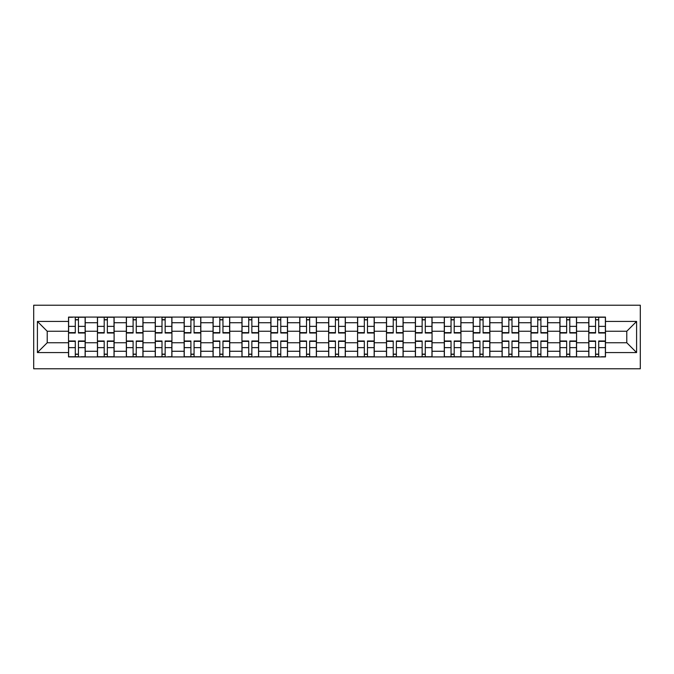 <?xml version="1.0" encoding="UTF-8"?>
<svg xmlns="http://www.w3.org/2000/svg" width="674" height="674" viewBox="0 0 674 674"><rect width="100%" height="100%" fill="white"/><g stroke="black" fill="none" stroke-linecap="round" stroke-linejoin="round"><path stroke-width="1.01" d="M33.7 368.779L640.3 368.779L640.3 305.221L33.7 305.221L33.7 368.779M97.435 356.917L97.435 322.736L85.21 322.736L85.21 356.917M85.21 322.736L85.21 317.083M97.435 322.736L97.435 317.083M114.108 317.083L114.108 356.917M126.341 356.917L126.341 317.083M143.014 317.083L143.014 356.917M155.239 356.917L155.239 317.083M171.921 317.083L171.921 356.917M184.145 356.917L184.145 317.083M200.818 317.083L200.818 356.917M213.051 356.917L213.051 317.083M229.724 317.083L229.724 356.917M241.949 356.917L241.949 317.083M258.631 317.083L258.631 356.917M270.855 356.917L270.855 317.083M287.528 317.083L287.528 356.917M299.762 356.917L299.762 317.083M316.435 317.083L316.435 356.917M328.659 356.917L328.659 317.083M345.341 317.083L345.341 356.917M357.565 356.917L357.565 317.083M374.238 317.083L374.238 356.917M386.472 356.917L386.472 317.083M403.145 317.083L403.145 356.917M415.369 356.917L415.369 317.083M432.051 317.083L432.051 356.917M444.276 356.917L444.276 317.083M460.949 317.083L460.949 356.917M473.182 356.917L473.182 317.083M489.855 317.083L489.855 356.917M502.079 356.917L502.079 317.083M518.761 317.083L518.761 356.917M530.986 356.917L530.986 317.083M547.659 317.083L547.659 356.917M559.892 356.917L559.892 317.083M576.565 317.083L576.565 356.917M588.79 356.917L588.79 317.083M588.79 342.746L576.565 342.746M559.892 342.746L547.659 342.746M530.986 342.746L518.761 342.746M502.079 342.746L489.855 342.746M473.182 342.746L460.949 342.746M444.276 342.746L432.051 342.746M415.369 342.746L403.145 342.746M386.472 342.746L374.238 342.746M357.565 342.746L345.341 342.746M328.659 342.746L316.435 342.746M299.762 342.746L287.528 342.746M270.855 342.746L258.631 342.746M241.949 342.746L229.724 342.746M213.051 342.746L200.818 342.746M184.145 342.746L171.921 342.746M155.239 342.746L143.014 342.746M126.341 342.746L114.108 342.746M97.435 342.746L85.21 342.746M588.79 331.254L576.565 331.254M559.892 331.254L547.659 331.254M530.986 331.254L518.761 331.254M502.079 331.254L489.855 331.254M473.182 331.254L460.949 331.254M444.276 331.254L432.051 331.254M415.369 331.254L403.145 331.254M386.472 331.254L374.238 331.254M357.565 331.254L345.341 331.254M328.659 331.254L316.435 331.254M299.762 331.254L287.528 331.254M270.855 331.254L258.631 331.254M241.949 331.254L229.724 331.254M213.051 331.254L200.818 331.254M184.145 331.254L171.921 331.254M155.239 331.254L143.014 331.254M126.341 331.254L114.108 331.254M97.435 331.254L85.21 331.254M47.222 342.746L68.529 342.746L68.529 331.254L47.222 331.254L47.222 342.746L37.407 352.561L37.407 321.439L68.529 321.439L68.529 331.254M605.471 331.254L605.471 342.746L626.778 342.746L626.778 331.254L605.471 331.254L605.471 317.083L68.529 317.083L68.529 321.439M605.471 321.439L636.593 321.439L636.593 352.561L605.471 352.561L605.471 342.746M68.529 342.746L68.529 356.917L605.471 356.917L605.471 352.561M68.529 352.561L37.407 352.561M78.445 354.136L75.294 354.136M75.294 319.864L78.445 319.864M107.351 354.136L104.2 354.136M104.2 319.864L107.351 319.864M136.249 354.136L133.098 354.136M133.098 319.864L136.249 319.864M165.155 354.136L162.004 354.136M162.004 319.864L165.155 319.864M194.061 354.136L190.911 354.136M190.911 319.864L194.061 319.864M222.959 354.136L219.808 354.136M219.808 319.864L222.959 319.864M251.865 354.136L248.714 354.136M248.714 319.864L251.865 319.864M280.772 354.136L277.621 354.136M277.621 319.864L280.772 319.864M309.669 354.136L306.518 354.136M306.518 319.864L309.669 319.864M338.575 354.136L335.425 354.136M335.425 319.864L338.575 319.864M367.482 354.136L364.331 354.136M364.331 319.864L367.482 319.864M396.379 354.136L393.228 354.136M393.228 319.864L396.379 319.864M425.286 354.136L422.135 354.136M422.135 319.864L425.286 319.864M454.192 354.136L451.041 354.136M451.041 319.864L454.192 319.864M483.089 354.136L479.939 354.136M479.939 319.864L483.089 319.864M511.996 354.136L508.845 354.136M508.845 319.864L511.996 319.864M540.902 354.136L537.751 354.136M537.751 319.864L540.902 319.864M569.8 354.136L566.649 354.136M566.649 319.864L569.8 319.864M598.706 354.136L595.555 354.136M595.555 319.864L598.706 319.864M37.407 321.439L47.222 331.254M626.778 342.746L636.593 352.561M626.778 331.254L636.593 321.439M78.445 333.015L78.445 317.269L85.118 317.269L85.118 333.015L78.445 333.015M75.294 319.678L78.445 319.678M72.607 317.269L68.622 317.269L68.622 333.015L75.294 333.015L75.294 317.269L81.133 317.269M75.294 340.985L75.294 356.731L68.622 356.731L68.622 340.985L75.294 340.985M78.445 354.322L75.294 354.322M81.133 356.731L85.118 356.731L85.118 340.985L78.445 340.985L78.445 356.731L75.294 356.731M107.351 333.015L107.351 317.269L114.016 317.269L114.016 333.015L107.351 333.015M104.2 319.678L107.351 319.678M104.2 317.269L97.528 317.269L97.528 333.015L104.2 333.015L104.2 317.269L107.351 317.269M136.249 333.015L136.249 317.269L142.922 317.269L142.922 333.015L136.249 333.015M133.098 319.678L136.249 319.678M130.419 317.269L126.434 317.269L126.434 333.015L133.098 333.015L133.098 317.269L136.249 317.269M104.2 340.985L104.2 356.731L97.528 356.731L97.528 340.985L104.2 340.985M107.351 354.322L104.2 354.322M107.351 356.731L114.016 356.731L114.016 340.985L107.351 340.985L107.351 356.731L104.2 356.731M133.098 340.985L133.098 356.731L126.434 356.731L126.434 340.985L133.098 340.985M136.249 354.322L133.098 354.322M136.249 356.731L142.922 356.731L142.922 340.985L136.249 340.985L136.249 356.731L133.098 356.731M165.155 333.015L165.155 317.269L171.828 317.269L171.828 333.015L165.155 333.015M162.004 319.678L165.155 319.678M159.317 317.269L155.332 317.269L155.332 333.015L162.004 333.015L162.004 317.269L167.843 317.269M194.061 333.015L194.061 317.269L200.726 317.269L200.726 333.015L194.061 333.015M190.911 319.678L194.061 319.678M188.223 317.269L184.238 317.269L184.238 333.015L190.911 333.015L190.911 317.269L196.741 317.269M222.959 333.015L222.959 317.269L229.632 317.269L229.632 333.015L222.959 333.015M219.808 319.678L222.959 319.678M217.129 317.269L213.144 317.269L213.144 333.015L219.808 333.015L219.808 317.269L225.647 317.269M162.004 340.985L162.004 356.731L155.332 356.731L155.332 340.985L162.004 340.985M165.155 354.322L162.004 354.322M167.843 356.731L171.828 356.731L171.828 340.985L165.155 340.985L165.155 356.731L159.317 356.731M190.911 340.985L190.911 356.731L184.238 356.731L184.238 340.985L190.911 340.985M194.061 354.322L190.911 354.322M194.061 356.731L200.726 356.731L200.726 340.985L194.061 340.985L194.061 356.731L190.911 356.731M219.808 340.985L219.808 356.731L213.144 356.731L213.144 340.985L219.808 340.985M222.959 354.322L219.808 354.322M222.959 356.731L229.632 356.731L229.632 340.985L222.959 340.985L222.959 356.731L217.129 356.731M251.865 333.015L251.865 317.269L258.538 317.269L258.538 333.015L251.865 333.015M248.714 319.678L251.865 319.678M248.714 317.269L242.042 317.269L242.042 333.015L248.714 333.015L248.714 317.269L251.865 317.269M248.714 340.985L248.714 356.731L242.042 356.731L242.042 340.985L248.714 340.985M251.865 354.322L248.714 354.322M254.553 356.731L258.538 356.731L258.538 340.985L251.865 340.985L251.865 356.731L246.027 356.731M280.772 333.015L280.772 317.269L287.436 317.269L287.436 333.015L280.772 333.015M277.621 319.678L280.772 319.678M274.933 317.269L270.948 317.269L270.948 333.015L277.621 333.015L277.621 317.269L283.451 317.269M277.621 340.985L277.621 356.731L270.948 356.731L270.948 340.985L277.621 340.985M280.772 354.322L277.621 354.322M283.451 356.731L287.436 356.731L287.436 340.985L280.772 340.985L280.772 356.731L277.621 356.731M309.669 333.015L309.669 317.269L316.342 317.269L316.342 333.015L309.669 333.015M306.518 319.678L309.669 319.678M303.839 317.269L299.854 317.269L299.854 333.015L306.518 333.015L306.518 317.269L309.669 317.269M306.518 340.985L306.518 356.731L299.854 356.731L299.854 340.985L306.518 340.985M309.669 354.322L306.518 354.322M309.669 356.731L316.342 356.731L316.342 340.985L309.669 340.985L309.669 356.731L306.518 356.731M338.575 333.015L338.575 317.269L345.248 317.269L345.248 333.015L338.575 333.015M335.425 319.678L338.575 319.678M335.425 317.269L328.752 317.269L328.752 333.015L335.425 333.015L335.425 317.269L338.575 317.269M335.425 340.985L335.425 356.731L328.752 356.731L328.752 340.985L335.425 340.985M338.575 354.322L335.425 354.322M338.575 356.731L345.248 356.731L345.248 340.985L338.575 340.985L338.575 356.731L335.425 356.731M367.482 333.015L367.482 317.269L374.146 317.269L374.146 333.015L367.482 333.015M364.331 319.678L367.482 319.678M364.331 317.269L357.658 317.269L357.658 333.015L364.331 333.015L364.331 317.269L367.482 317.269M396.379 333.015L396.379 317.269L403.052 317.269L403.052 333.015L396.379 333.015M393.228 319.678L396.379 319.678M393.228 317.269L386.564 317.269L386.564 333.015L393.228 333.015L393.228 317.269L399.067 317.269M425.286 333.015L425.286 317.269L431.958 317.269L431.958 333.015L425.286 333.015M422.135 319.678L425.286 319.678M422.135 317.269L415.462 317.269L415.462 333.015L422.135 333.015L422.135 317.269L427.973 317.269M454.192 333.015L454.192 317.269L460.856 317.269L460.856 333.015L454.192 333.015M451.041 319.678L454.192 319.678M448.353 317.269L444.368 317.269L444.368 333.015L451.041 333.015L451.041 317.269L456.871 317.269M483.089 333.015L483.089 317.269L489.762 317.269L489.762 333.015L483.089 333.015M479.939 319.678L483.089 319.678M479.939 317.269L473.274 317.269L473.274 333.015L479.939 333.015L479.939 317.269L485.777 317.269M511.996 333.015L511.996 317.269L518.668 317.269L518.668 333.015L511.996 333.015M508.845 319.678L511.996 319.678M508.845 317.269L502.172 317.269L502.172 333.015L508.845 333.015L508.845 317.269L511.996 317.269M364.331 340.985L364.331 356.731L357.658 356.731L357.658 340.985L364.331 340.985M367.482 354.322L364.331 354.322M367.482 356.731L374.146 356.731L374.146 340.985L367.482 340.985L367.482 356.731L361.643 356.731M393.228 340.985L393.228 356.731L386.564 356.731L386.564 340.985L393.228 340.985M396.379 354.322L393.228 354.322M396.379 356.731L403.052 356.731L403.052 340.985L396.379 340.985L396.379 356.731L393.228 356.731M422.135 340.985L422.135 356.731L415.462 356.731L415.462 340.985L422.135 340.985M425.286 354.322L422.135 354.322M425.286 356.731L431.958 356.731L431.958 340.985L425.286 340.985L425.286 356.731L422.135 356.731M451.041 340.985L451.041 356.731L444.368 356.731L444.368 340.985L451.041 340.985M454.192 354.322L451.041 354.322M454.192 356.731L460.856 356.731L460.856 340.985L454.192 340.985L454.192 356.731L451.041 356.731M479.939 340.985L479.939 356.731L473.274 356.731L473.274 340.985L479.939 340.985M483.089 354.322L479.939 354.322M485.777 356.731L489.762 356.731L489.762 340.985L483.089 340.985L483.089 356.731L477.259 356.731M508.845 340.985L508.845 356.731L502.172 356.731L502.172 340.985L508.845 340.985M511.996 354.322L508.845 354.322M511.996 356.731L518.668 356.731L518.668 340.985L511.996 340.985L511.996 356.731L508.845 356.731M540.902 333.015L540.902 317.269L547.566 317.269L547.566 333.015L540.902 333.015M537.751 319.678L540.902 319.678M535.063 317.269L531.078 317.269L531.078 333.015L537.751 333.015L537.751 317.269L540.902 317.269M537.751 340.985L537.751 356.731L531.078 356.731L531.078 340.985L537.751 340.985M540.902 354.322L537.751 354.322M540.902 356.731L547.566 356.731L547.566 340.985L540.902 340.985L540.902 356.731L537.751 356.731M569.8 333.015L569.8 317.269L576.472 317.269L576.472 333.015L569.8 333.015M566.649 319.678L569.8 319.678M563.97 317.269L559.984 317.269L559.984 333.015L566.649 333.015L566.649 317.269L569.8 317.269M566.649 340.985L566.649 356.731L559.984 356.731L559.984 340.985L566.649 340.985M569.8 354.322L566.649 354.322M569.8 356.731L576.472 356.731L576.472 340.985L569.8 340.985L569.8 356.731L566.649 356.731M598.706 333.015L598.706 317.269L605.378 317.269L605.378 333.015L598.706 333.015M595.555 319.678L598.706 319.678M592.867 317.269L588.882 317.269L588.882 333.015L595.555 333.015L595.555 317.269L598.706 317.269M595.555 340.985L595.555 356.731L588.882 356.731L588.882 340.985L595.555 340.985M598.706 354.322L595.555 354.322M601.393 356.731L605.378 356.731L605.378 340.985L598.706 340.985L598.706 356.731L592.867 356.731M559.892 322.736L547.659 322.736M530.986 322.736L518.761 322.736M502.079 322.736L489.855 322.736M473.182 322.736L460.949 322.736M444.276 322.736L432.051 322.736M415.369 322.736L403.145 322.736M386.472 322.736L374.238 322.736M357.565 322.736L345.341 322.736M328.659 322.736L316.435 322.736M299.762 322.736L287.528 322.736M270.855 322.736L258.631 322.736M241.949 322.736L229.724 322.736M213.051 322.736L200.818 322.736M184.145 322.736L171.921 322.736M155.239 322.736L143.014 322.736M126.341 322.736L114.108 322.736M588.79 322.736L576.565 322.736M559.892 351.264L547.659 351.264M530.986 351.264L518.761 351.264M502.079 351.264L489.855 351.264M473.182 351.264L460.949 351.264M444.276 351.264L432.051 351.264M415.369 351.264L403.145 351.264M386.472 351.264L374.238 351.264M357.565 351.264L345.341 351.264M328.659 351.264L316.435 351.264M299.762 351.264L287.528 351.264M270.855 351.264L258.631 351.264M241.949 351.264L229.724 351.264M213.051 351.264L200.818 351.264M184.145 351.264L171.921 351.264M155.239 351.264L143.014 351.264M126.341 351.264L114.108 351.264M97.435 351.264L85.21 351.264M588.79 351.264L576.565 351.264M78.445 332.627L85.118 332.627M78.445 326.368L85.118 326.368M68.622 332.627L75.294 332.627M68.622 326.368L75.294 326.368M75.294 341.373L68.622 341.373M75.294 347.632L68.622 347.632M85.118 341.373L78.445 341.373M85.118 347.632L78.445 347.632M107.351 332.627L114.016 332.627M107.351 326.368L114.016 326.368M97.528 332.627L104.2 332.627M97.528 326.368L104.2 326.368M136.249 332.627L142.922 332.627M136.249 326.368L142.922 326.368M126.434 332.627L133.098 332.627M126.434 326.368L133.098 326.368M104.2 341.373L97.528 341.373M104.2 347.632L97.528 347.632M114.016 341.373L107.351 341.373M114.016 347.632L107.351 347.632M133.098 341.373L126.434 341.373M133.098 347.632L126.434 347.632M142.922 341.373L136.249 341.373M142.922 347.632L136.249 347.632M165.155 332.627L171.828 332.627M165.155 326.368L171.828 326.368M155.332 332.627L162.004 332.627M155.332 326.368L162.004 326.368M194.061 332.627L200.726 332.627M194.061 326.368L200.726 326.368M184.238 332.627L190.911 332.627M184.238 326.368L190.911 326.368M222.959 332.627L229.632 332.627M222.959 326.368L229.632 326.368M213.144 332.627L219.808 332.627M213.144 326.368L219.808 326.368M162.004 341.373L155.332 341.373M162.004 347.632L155.332 347.632M171.828 341.373L165.155 341.373M171.828 347.632L165.155 347.632M190.911 341.373L184.238 341.373M190.911 347.632L184.238 347.632M200.726 341.373L194.061 341.373M200.726 347.632L194.061 347.632M219.808 341.373L213.144 341.373M219.808 347.632L213.144 347.632M229.632 341.373L222.959 341.373M229.632 347.632L222.959 347.632M251.865 332.627L258.538 332.627M251.865 326.368L258.538 326.368M242.042 332.627L248.714 332.627M242.042 326.368L248.714 326.368M248.714 341.373L242.042 341.373M248.714 347.632L242.042 347.632M258.538 341.373L251.865 341.373M258.538 347.632L251.865 347.632M280.772 332.627L287.436 332.627M280.772 326.368L287.436 326.368M270.948 332.627L277.621 332.627M270.948 326.368L277.621 326.368M277.621 341.373L270.948 341.373M277.621 347.632L270.948 347.632M287.436 341.373L280.772 341.373M287.436 347.632L280.772 347.632M309.669 332.627L316.342 332.627M309.669 326.368L316.342 326.368M299.854 332.627L306.518 332.627M299.854 326.368L306.518 326.368M306.518 341.373L299.854 341.373M306.518 347.632L299.854 347.632M316.342 341.373L309.669 341.373M316.342 347.632L309.669 347.632M338.575 332.627L345.248 332.627M338.575 326.368L345.248 326.368M328.752 332.627L335.425 332.627M328.752 326.368L335.425 326.368M335.425 341.373L328.752 341.373M335.425 347.632L328.752 347.632M345.248 341.373L338.575 341.373M345.248 347.632L338.575 347.632M367.482 332.627L374.146 332.627M367.482 326.368L374.146 326.368M357.658 332.627L364.331 332.627M357.658 326.368L364.331 326.368M396.379 332.627L403.052 332.627M396.379 326.368L403.052 326.368M386.564 332.627L393.228 332.627M386.564 326.368L393.228 326.368M425.286 332.627L431.958 332.627M425.286 326.368L431.958 326.368M415.462 332.627L422.135 332.627M415.462 326.368L422.135 326.368M454.192 332.627L460.856 332.627M454.192 326.368L460.856 326.368M444.368 332.627L451.041 332.627M444.368 326.368L451.041 326.368M483.089 332.627L489.762 332.627M483.089 326.368L489.762 326.368M473.274 332.627L479.939 332.627M473.274 326.368L479.939 326.368M511.996 332.627L518.668 332.627M511.996 326.368L518.668 326.368M502.172 332.627L508.845 332.627M502.172 326.368L508.845 326.368M364.331 341.373L357.658 341.373M364.331 347.632L357.658 347.632M374.146 341.373L367.482 341.373M374.146 347.632L367.482 347.632M393.228 341.373L386.564 341.373M393.228 347.632L386.564 347.632M403.052 341.373L396.379 341.373M403.052 347.632L396.379 347.632M422.135 341.373L415.462 341.373M422.135 347.632L415.462 347.632M431.958 341.373L425.286 341.373M431.958 347.632L425.286 347.632M451.041 341.373L444.368 341.373M451.041 347.632L444.368 347.632M460.856 341.373L454.192 341.373M460.856 347.632L454.192 347.632M479.939 341.373L473.274 341.373M479.939 347.632L473.274 347.632M489.762 341.373L483.089 341.373M489.762 347.632L483.089 347.632M508.845 341.373L502.172 341.373M508.845 347.632L502.172 347.632M518.668 341.373L511.996 341.373M518.668 347.632L511.996 347.632M540.902 332.627L547.566 332.627M540.902 326.368L547.566 326.368M531.078 332.627L537.751 332.627M531.078 326.368L537.751 326.368M537.751 341.373L531.078 341.373M537.751 347.632L531.078 347.632M547.566 341.373L540.902 341.373M547.566 347.632L540.902 347.632M569.8 332.627L576.472 332.627M569.8 326.368L576.472 326.368M559.984 332.627L566.649 332.627M559.984 326.368L566.649 326.368M566.649 341.373L559.984 341.373M566.649 347.632L559.984 347.632M576.472 341.373L569.8 341.373M576.472 347.632L569.8 347.632M598.706 332.627L605.378 332.627M598.706 326.368L605.378 326.368M588.882 332.627L595.555 332.627M588.882 326.368L595.555 326.368M595.555 341.373L588.882 341.373M595.555 347.632L588.882 347.632M605.378 341.373L598.706 341.373M605.378 347.632L598.706 347.632"/></g></svg>
